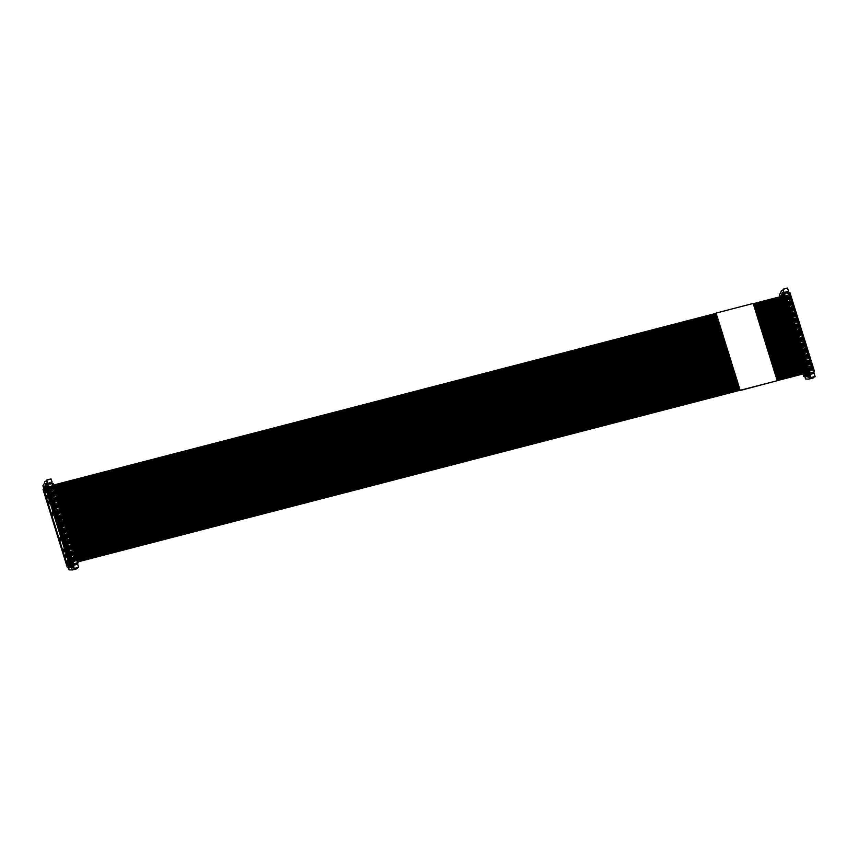 <?xml version="1.0" encoding="UTF-8"?>
<svg xmlns="http://www.w3.org/2000/svg" width="858" height="858" viewBox="0 0 858 858"><rect width="100%" height="100%" fill="white"/><g stroke="black" fill="none" stroke-linecap="round" stroke-linejoin="round"><path stroke-width="1.29" d="M814.145 372.061L813.427 372.833M781.499 296.943L781.209 295.474L785.006 294.122L783.944 294.176L808.483 373.38L809.319 373.166L808.418 374.538M789.188 292.664L784.748 293.286L785.006 294.122M814.178 372.05L813.523 372.629M807.324 374.56L805.919 374.785L808.483 373.38M807.657 374.646L807.11 374.785M813.899 371.975L814.457 371.825L813.963 372.2M809.834 374.453L814.135 373.348L815.1 376.447L810.799 377.563L809.834 374.453L808.955 376.748L808.097 374.088L807.475 374.571L808.279 377.263L806.638 376.415L808.182 376.094M807.367 374.227L807.743 373.08L783.472 295.173L782.882 295.613L782.668 294.916M783.536 295.474L782.882 295.613M783.408 294.777L783.397 293.543L784.233 293.608A1.598 0.547 75.5 0 0 784.298 293.608A1.598 0.547 75.5 0 0 784.373 293.575L784.748 293.286M783.397 293.543L787.687 292.428L787.665 292.996L787.708 292.428L783.408 293.533M789.918 292.632L814.457 371.825M805.63 373.874L805.919 374.785M803.839 374.774L803.635 373.788L804.032 374.528L805.394 373.52M780.437 296.096L780.405 296.675M780.244 296.149L782.775 294.541A12.795 4.354 75.5 0 0 782.228 292.814L781.488 294.809A1.598 0.547 75.5 0 1 781.327 295.141M783.032 294.348A12.795 4.354 75.5 0 1 782.496 292.599L783.654 292.696A1.598 0.547 75.5 0 0 783.837 292.739L788.137 291.623M780.061 296.761L779.354 294.895L780.565 292.932A4.805 1.63 75.5 0 0 780.748 292.503L781.188 291.066A1.598 0.547 75.5 0 1 781.316 290.841L781.96 290.347A1.598 0.547 75.5 0 1 782.024 290.315A1.598 0.547 75.5 0 1 782.249 290.379L783.172 291.012L783.322 289.318L783.912 292.707A1.598 0.547 75.5 0 1 783.837 292.739M783.322 289.318L787.472 288.031L788.577 291.302L783.912 292.707M786.797 291.484L787.333 293.232M809.641 374.603L808.729 374.839L809.684 373.359L814.499 371.557M813.974 372.243L809.308 373.638M813.084 373.616L813.609 372.522M784.598 294.219L809.684 373.359M809.426 372.522L809.319 373.166M810.37 378.024L809.609 378.217L809.845 376.737L810.413 378.142L815.1 376.447M812.955 378.003A1.598 0.547 -104.5 0 0 813.03 378.003A1.598 0.547 -104.5 0 0 813.105 377.97L813.738 377.477A1.598 0.547 -104.5 0 0 813.877 377.241M807.968 375.407L805.212 376.447L805.051 377.563L805.544 378.989L808.601 379.107M813.105 377.97L808.804 379.075L809.609 378.217M810.413 378.142L810.799 377.563M806.638 376.415L805.555 377.241L805.265 376.501L806.627 376.147M813.384 369.97L812.665 370.163L812.183 368.618L812.912 368.425L813.384 369.97M808.697 370.559L809.416 370.366L809.898 371.911L809.169 372.104L808.697 370.559M812.794 368.05L812.065 368.232L811.582 366.688L812.312 366.505L812.794 368.05M808.097 368.629L808.826 368.447L809.298 369.991L808.579 370.173L808.097 368.629M812.194 366.119L811.464 366.312L810.982 364.768L811.711 364.575L812.194 366.119M807.496 366.709L808.225 366.516L808.708 368.061L807.979 368.254L807.496 366.709M811.593 364.2L810.864 364.393L810.381 362.848L811.11 362.655L811.593 364.2M806.895 364.789L807.625 364.596L808.107 366.141L807.378 366.334L806.895 364.789M810.992 362.28L810.263 362.462L809.78 360.918L810.51 360.735L810.992 362.28M806.295 362.859L807.024 362.677L807.507 364.221L806.777 364.403L806.295 362.859M810.392 360.349L809.662 360.542L809.18 358.998L809.909 358.805L810.392 360.349M805.694 360.939L806.423 360.757L806.906 362.301L806.177 362.484L805.694 360.939M809.791 358.43L809.062 358.623L808.59 357.078L809.319 356.885L809.791 358.43M805.094 359.019L805.823 358.826L806.305 360.371L805.576 360.564L805.094 359.019M809.201 356.51L808.472 356.692L807.989 355.148L808.719 354.965L809.201 356.51M804.504 357.1L805.233 356.907L805.705 358.451L804.976 358.644L804.504 357.1M808.601 354.59L807.871 354.772L807.389 353.228L808.118 353.046L808.601 354.59M803.903 355.169L804.632 354.987L805.115 356.531L804.386 356.714L803.903 355.169M808 352.659L807.271 352.853L806.788 351.308L807.517 351.115L808 352.659M803.303 353.249L804.032 353.056L804.514 354.601L803.785 354.794L803.303 353.249M807.399 350.74L806.67 350.933L806.188 349.388L806.917 349.195L807.399 350.74M802.702 351.33L803.431 351.136L803.914 352.681L803.185 352.874L802.702 351.33M806.799 348.82L806.07 349.002L805.587 347.458L806.316 347.276L806.799 348.82M802.101 349.399L802.831 349.217L803.313 350.761L802.584 350.943L802.101 349.399M806.198 346.889L805.469 347.082L804.997 345.538L805.716 345.345L806.198 346.889M801.501 347.479L802.23 347.297L802.713 348.841L801.983 349.024L801.501 347.479M805.598 344.97L804.879 345.163L804.396 343.618L805.126 343.425L805.598 344.97M800.911 345.56L801.629 345.366L802.112 346.911L801.383 347.104L800.911 345.56M805.008 343.05L804.278 343.232L803.796 341.688L804.525 341.505L805.008 343.05M800.31 343.64L801.04 343.447L801.511 344.991L800.793 345.184L800.31 343.64M804.407 341.119L803.678 341.312L803.195 339.768L803.925 339.575L804.407 341.119M799.71 341.709L800.439 341.527L800.922 343.071L800.192 343.254L799.71 341.709M803.807 339.2L803.077 339.393L802.595 337.848L803.324 337.655L803.807 339.2M799.109 339.789L799.838 339.596L800.321 341.141L799.592 341.334L799.109 339.789M803.206 337.28L802.477 337.462L801.994 335.918L802.723 335.735L803.206 337.28M798.508 337.87L799.238 337.677L799.72 339.221L798.991 339.414L798.508 337.87M802.605 335.36L801.876 335.542L801.404 333.998L802.123 333.816L802.605 335.36M797.908 335.939L798.637 335.757L799.12 337.301L798.39 337.484L797.908 335.939M802.005 333.43L801.286 333.623L800.804 332.078L801.533 331.885L802.005 333.43M797.307 334.019L798.037 333.826L798.519 335.371L797.79 335.564L797.307 334.019M801.415 331.51L800.686 331.703L800.203 330.158L800.932 329.965L801.415 331.51M796.717 332.1L797.447 331.907L797.919 333.451L797.189 333.644L796.717 332.1M800.814 329.59L800.085 329.772L799.602 328.228L800.332 328.046L800.814 329.59M796.117 330.169L796.846 329.987L797.329 331.531L796.599 331.714L796.117 330.169M800.214 327.659L799.484 327.853L799.002 326.308L799.731 326.115L800.214 327.659M795.516 328.249L796.245 328.067L796.728 329.611L795.999 329.794L795.516 328.249M799.613 325.74L798.884 325.933L798.401 324.388L799.13 324.195L799.613 325.74M794.916 326.33L795.645 326.137L796.127 327.681L795.398 327.874L794.916 326.33M799.013 323.82L798.283 324.002L797.801 322.458L798.53 322.276L799.013 323.82M794.315 324.41L795.044 324.217L795.527 325.761L794.798 325.954L794.315 324.41M798.412 321.889L797.683 322.082L797.211 320.538L797.929 320.345L798.412 321.889M793.714 322.479L794.444 322.297L794.926 323.841L794.197 324.024L793.714 322.479M797.822 319.97L797.093 320.163L796.61 318.618L797.339 318.425L797.822 319.97M793.124 320.56L793.843 320.366L794.326 321.911L793.596 322.104L793.124 320.56M797.221 318.05L796.492 318.232L796.01 316.688L796.739 316.505L797.221 318.05M792.524 318.64L793.253 318.447L793.725 319.991L793.006 320.184L792.524 318.64M796.621 316.13L795.892 316.312L795.409 314.768L796.138 314.586L796.621 316.13M791.923 316.709L792.653 316.527L793.135 318.071L792.406 318.254L791.923 316.709M796.02 314.2L795.291 314.393L794.808 312.848L795.538 312.655L796.02 314.2M791.323 314.789L792.052 314.596L792.535 316.141L791.805 316.334L791.323 314.789M795.42 312.28L794.69 312.473L794.208 310.928L794.937 310.735L795.42 312.28M790.722 312.87L791.451 312.677L791.934 314.221L791.205 314.414L790.722 312.87M794.819 310.36L794.09 310.542L793.618 308.998L794.336 308.816L794.819 310.36M790.121 310.939L790.851 310.757L791.333 312.301L790.604 312.484L790.121 310.939M794.218 308.43L793.5 308.623L793.017 307.078L793.747 306.885L794.218 308.43M789.521 309.019L790.25 308.837L790.733 310.381L790.004 310.564L789.521 309.019M793.629 306.51L792.899 306.703L792.417 305.158L793.146 304.965L793.629 306.51M788.931 307.1L789.66 306.907L790.132 308.451L789.403 308.644L788.931 307.1M793.028 304.59L792.299 304.772L791.816 303.228L792.545 303.046L793.028 304.59M788.33 305.18L789.06 304.987L789.542 306.531L788.813 306.724L788.33 305.18M792.427 302.67L791.698 302.853L791.215 301.308L791.945 301.126L792.427 302.67M787.73 303.249L788.459 303.067L788.942 304.611L788.212 304.794L787.73 303.249M791.827 300.74L791.097 300.933L790.615 299.388L791.344 299.195L791.827 300.74M787.129 301.33L787.859 301.137L788.341 302.681L787.612 302.874L787.129 301.33M791.226 298.82L790.497 299.013L790.014 297.469L790.744 297.276L791.226 298.82M786.529 299.41L787.258 299.217L787.741 300.761L787.011 300.954L786.529 299.41M790.626 296.9L789.896 297.082L789.424 295.538L790.154 295.356L790.626 296.9M785.928 297.479L786.657 297.297L787.14 298.841L786.411 299.024L785.928 297.479M789.296 299.431L788.373 299.388L787.194 295.602L787.944 295.109L789.467 299.099L788.792 299.56M791.087 305.201L790.164 305.148L789.167 301.029L790.089 301.083L791.269 304.869L790.593 305.33M792.889 310.971L791.966 310.918L790.786 307.132L791.537 306.649L793.06 310.639L792.384 311.1M794.69 316.741L793.757 316.688L792.577 312.902L793.339 312.419L794.862 316.409L794.186 316.87M796.481 322.511L795.559 322.458L794.551 318.339L795.473 318.393L796.653 322.179L795.977 322.64M798.283 328.282L797.35 328.228L796.17 324.442L796.932 323.959L798.455 327.938L797.779 328.41M800.578 335.65L799.656 335.607L798.144 329.88L799.077 329.922L800.75 335.317L800.074 335.778M802.369 341.42L801.447 341.366L800.439 337.248L801.372 337.301L802.552 341.087L801.876 341.548M804.171 347.19L803.249 347.136L802.069 343.35L802.82 342.868L804.343 346.857L803.667 347.318M805.962 352.96L805.04 352.906L804.032 348.788L804.965 348.841L806.145 352.627L805.469 353.088M807.764 358.73L806.842 358.676L805.662 354.89L806.413 354.408L807.936 358.397L807.26 358.859M809.555 364.5L808.633 364.446L807.635 360.328L808.558 360.381L809.737 364.157L809.062 364.629M811.357 370.27L810.435 370.216L809.255 366.43L810.006 365.948L811.529 369.927L810.853 370.399M785.338 295.56L786.057 295.366L786.539 296.911L785.81 297.104L785.338 295.56M790.036 294.97L789.306 295.163L788.824 293.618L789.553 293.425L790.036 294.97M804.793 374.453L805.555 373.691M784.287 292.417L788.577 291.302M806.584 376.083L805.222 376.437M812.269 368.908L812.912 368.425M808.783 370.849L809.416 370.366M811.668 366.988L812.312 366.505M808.182 368.929L808.826 368.447M811.078 365.058L811.711 364.575M807.582 367.01L808.225 366.516M810.478 363.138L811.11 362.655M806.992 365.079L807.625 364.596M809.877 361.218L810.51 360.735M806.391 363.159L807.024 362.677M809.276 359.298L809.909 358.805M805.791 361.239L806.423 360.757M808.676 357.368L809.319 356.885M805.19 359.309L805.823 358.826M808.075 355.448L808.719 354.965M804.59 357.389L805.233 356.907M807.485 353.528L808.118 353.046M803.989 355.469L804.632 354.987M806.885 351.598L807.517 351.115M803.388 353.55L804.032 353.056M806.284 349.678L806.917 349.195M802.798 351.619L803.431 351.136M805.683 347.758L806.316 347.276M802.198 349.699L802.831 349.217M805.083 345.828L805.716 345.345M801.597 347.78L802.23 347.297M804.482 343.908L805.126 343.425M800.997 345.849L801.629 345.366M803.882 341.988L804.525 341.505M800.396 343.929L801.04 343.447M803.292 340.068L803.925 339.575M799.795 342.01L800.439 341.527M802.691 338.138L803.324 337.655M799.206 340.079L799.838 339.596M802.091 336.218L802.723 335.735M798.605 338.159L799.238 337.677M801.49 334.298L802.123 333.816M798.004 336.239L798.637 335.757M800.889 332.368L801.533 331.885M797.404 334.32L798.037 333.826M800.289 330.448L800.932 329.965M796.803 332.389L797.447 331.907M799.699 328.528L800.332 328.046M796.203 330.469L796.846 329.987M799.098 326.598L799.731 326.115M795.613 328.55L796.245 328.067M798.498 324.678L799.13 324.195M795.012 326.619L795.645 326.137M797.897 322.758L798.53 322.276M794.411 324.699L795.044 324.217M797.297 320.838L797.929 320.345M793.811 322.78L794.444 322.297M796.696 318.908L797.339 318.425M793.21 320.849L793.843 320.366M796.095 316.988L796.739 316.505M792.61 318.929L793.253 318.447M795.505 315.068L796.138 314.586M792.009 317.01L792.653 316.527M794.905 313.138L795.538 312.655M791.419 315.09L792.052 314.596M794.304 311.218L794.937 310.735M790.819 313.159L791.451 312.677M793.704 309.298L794.336 308.816M790.218 311.239L790.851 310.757M793.103 307.379L793.747 306.885M789.617 309.32L790.25 308.837M792.502 305.448L793.146 304.965M789.017 307.389L789.66 306.907M791.913 303.528L792.545 303.046M788.416 305.469L789.06 304.987M791.312 301.608L791.945 301.126M787.826 303.55L788.459 303.067M790.711 299.678L791.344 299.195M787.226 301.619L787.859 301.137M790.111 297.758L790.744 297.276M786.625 299.699L787.258 299.217M789.51 295.838L790.154 295.356M786.025 297.78L786.657 297.297M788.652 299.592L787.247 295.763M789.038 301.533L790.443 305.362M792.245 311.132L790.84 307.303M794.047 316.902L792.631 313.073M795.838 322.672L794.433 318.844M797.64 328.442L796.224 324.614M798.026 330.384L799.935 335.81M801.726 341.581L800.321 337.752M803.528 347.351L802.123 343.522M805.319 353.121L803.914 349.292M807.121 358.891L805.716 355.062M807.507 360.832L808.215 360.178M808.912 364.661L807.56 360.81M809.308 366.602L810.006 365.948M810.713 370.431L809.362 366.581M785.424 295.86L786.057 295.366M788.91 293.908L789.553 293.425M781.316 295.399L780.63 296.611M807.314 374.42L806.831 375L807.732 374.764M805.169 375.504L803.785 376.523M804.064 375.182L803.849 374.367M804.783 374.324L804.053 374.517L804.911 374.474M806.091 374.742L805.201 375.622L804.858 374.227M805.201 375.622L807.818 374.935M813.674 372.436L813.191 373.369M807.121 375.118L803.785 376.555L802.97 373.959L803.774 376.555L805.962 375.997M803.678 375.472L803.131 373.916M803.324 373.863L803.367 374.474M77.821 563.331L76.973 563.695M70.871 565.422L69.466 565.647L68.897 564.392L67.31 565.036L43.747 489.35L45.045 487.805L44.755 486.336L48.552 484.984L47.49 485.049L72.029 564.242L72.866 564.028L71.021 565.433L71.825 568.125L70.184 567.277L71.729 566.956M52.735 483.526L48.295 484.148L48.552 484.984M77.853 563.341L77.07 563.491M69.466 565.647L72.029 564.242M71.203 565.508L70.656 565.647M77.445 562.837L78.003 562.698L77.51 563.062M70.914 565.09L71.278 563.942L47.018 486.036L46.429 486.475L46.214 485.778M47.083 486.336L46.429 486.475M46.954 485.639L46.933 484.405L47.78 484.47A1.598 0.547 75.5 0 0 47.844 484.47A1.598 0.547 75.5 0 0 47.919 484.438L48.295 484.148M51.523 483.311L46.954 484.405M53.464 483.494L78.003 562.698M59.416 538.105L60.221 540.679L61.24 539.896L60.435 537.322L59.416 538.105L60.532 537.623M63.009 549.646L63.814 552.22L64.833 551.437L64.028 548.863L63.009 549.646L64.125 549.163M64.811 555.416L65.605 557.99L66.634 557.207L65.83 554.633L64.811 555.416L65.916 554.933M66.602 561.186L67.407 563.76L68.425 562.977L67.621 560.403L66.602 561.186L67.718 560.703M53.453 514.907L52.649 512.333L51.63 513.105L52.435 515.679L53.453 514.907M49.861 503.367L49.056 500.793L48.037 501.565L48.842 504.139L49.861 503.367M48.059 497.597L47.265 495.023L46.235 495.795L47.04 498.369L48.059 497.597M46.268 491.827L45.463 489.253L44.444 490.036L45.249 492.61L46.268 491.827M43.983 486.958L43.544 487.601L42.9 485.757L44.112 483.794A4.805 1.63 75.5 0 0 44.294 483.365L44.734 481.928A1.598 0.547 75.5 0 1 44.863 481.703L45.506 481.209A1.598 0.547 75.5 0 1 45.571 481.177A1.598 0.547 75.5 0 1 45.796 481.241L46.686 481.864L46.729 479.997L47.458 483.569A1.598 0.547 75.5 0 1 47.383 483.601A1.598 0.547 75.5 0 1 47.201 483.558L46.042 483.462A12.795 4.354 75.5 0 0 46.579 485.21M43.79 487.012L46.321 485.403A12.795 4.354 75.5 0 0 45.764 483.676L45.034 485.671A1.598 0.547 75.5 0 1 44.873 486.003M46.858 480.18L51.019 478.893L52.123 482.164L47.458 483.569M50.343 482.346L50.869 484.094M73.187 565.465L72.276 565.701L73.23 564.221L78.046 562.419M77.52 563.105L72.855 564.5M76.63 564.478L77.156 563.384M73.38 565.315L77.681 564.21L78.646 567.31L74.346 568.425L73.38 565.315L72.501 567.61L71.965 565.401M48.145 485.092L73.23 564.221M72.973 563.384L72.866 564.028M73.917 568.886L73.155 569.079L73.391 567.599L73.949 569.004L78.646 567.31M76.501 568.865A1.598 0.547 -104.5 0 0 76.577 568.865A1.598 0.547 -104.5 0 0 76.652 568.833L77.284 568.35A1.598 0.547 -104.5 0 0 77.424 568.103M71.514 566.269L68.769 567.299L68.597 568.425L69.09 569.851L72.147 569.969M76.652 568.833L72.351 569.937L73.155 569.079M73.949 569.004L74.346 568.425M70.184 567.277L69.101 568.103L68.812 567.363L70.174 567.009M76.93 560.832L76.212 561.025L75.729 559.48L76.459 559.287L76.93 560.832M72.233 561.422L72.962 561.229L73.445 562.773L72.715 562.966L72.233 561.422M76.341 558.912L75.611 559.094L75.129 557.55L75.858 557.368L76.341 558.912M71.643 559.491L72.372 559.309L72.844 560.853L72.115 561.035L71.643 559.491M75.74 556.981L75.011 557.174L74.528 555.63L75.257 555.437L75.74 556.981M71.042 557.571L71.772 557.389L72.254 558.933L71.525 559.116L71.042 557.571M75.139 555.062L74.41 555.255L73.927 553.71L74.657 553.517L75.139 555.062M70.442 555.652L71.171 555.458L71.654 557.003L70.924 557.196L70.442 555.652M74.539 553.142L73.809 553.324L73.327 551.78L74.056 551.597L74.539 553.142M69.841 553.732L70.57 553.539L71.053 555.083L70.324 555.276L69.841 553.732M73.938 551.211L73.209 551.404L72.726 549.86L73.456 549.667L73.938 551.211M69.241 551.801L69.97 551.619L70.453 553.163L69.723 553.346L69.241 551.801M73.338 549.292L72.608 549.485L72.136 547.94L72.855 547.747L73.338 549.292M68.64 549.881L69.369 549.688L69.852 551.233L69.123 551.426L68.64 549.881M72.748 547.372L72.018 547.554L71.536 546.01L72.265 545.827L72.748 547.372M68.05 547.962L68.769 547.769L69.251 549.313L68.522 549.506L68.05 547.962M72.147 545.452L71.418 545.634L70.935 544.09L71.664 543.908L72.147 545.452M67.45 546.031L68.179 545.849L68.651 547.393L67.932 547.576L67.45 546.031M71.546 543.522L70.817 543.715L70.335 542.17L71.064 541.977L71.546 543.522M66.849 544.111L67.578 543.918L68.061 545.463L67.332 545.656L66.849 544.111M70.946 541.602L70.217 541.795L69.734 540.25L70.463 540.057L70.946 541.602M66.248 542.192L66.978 541.999L67.46 543.543L66.731 543.736L66.248 542.192M70.345 539.682L69.616 539.864L69.133 538.32L69.863 538.138L70.345 539.682M65.648 540.261L66.377 540.079L66.86 541.623L66.13 541.806L65.648 540.261M69.745 537.751L69.015 537.945L68.543 536.4L69.262 536.207L69.745 537.751M65.047 538.341L65.776 538.159L66.259 539.703L65.53 539.886L65.047 538.341M69.144 535.832L68.425 536.025L67.943 534.48L68.672 534.287L69.144 535.832M64.447 536.422L65.176 536.229L65.658 537.773L64.929 537.966L64.447 536.422M68.554 533.912L67.825 534.094L67.342 532.55L68.072 532.368L68.554 533.912M63.857 534.502L64.586 534.309L65.058 535.853L64.329 536.046L63.857 534.502M67.954 531.992L67.224 532.174L66.742 530.63L67.471 530.448L67.954 531.992M63.256 532.571L63.985 532.389L64.468 533.933L63.739 534.116L63.256 532.571M67.353 530.062L66.624 530.255L66.141 528.71L66.87 528.517L67.353 530.062M62.655 530.652L63.385 530.459L63.867 532.003L63.138 532.196L62.655 530.652M66.752 528.142L66.023 528.335L65.54 526.791L66.27 526.597L66.752 528.142M62.055 528.732L62.784 528.539L63.267 530.083L62.537 530.276L62.055 528.732M66.152 526.222L65.422 526.404L64.94 524.86L65.669 524.678L66.152 526.222M61.454 526.801L62.184 526.619L62.666 528.163L61.937 528.346L61.454 526.801M65.551 524.292L64.822 524.485L64.35 522.94L65.079 522.747L65.551 524.292M60.854 524.881L61.583 524.688L62.066 526.233L61.336 526.426L60.854 524.881M64.961 522.372L64.232 522.565L63.749 521.02L64.479 520.827L64.961 522.372M60.264 522.962L60.982 522.769L61.465 524.313L60.736 524.506L60.264 522.962M64.361 520.452L63.631 520.634L63.149 519.09L63.878 518.908L64.361 520.452M59.663 521.031L60.392 520.849L60.864 522.393L60.146 522.576L59.663 521.031M63.76 518.522L63.031 518.715L62.548 517.17L63.278 516.977L63.76 518.522M59.063 519.111L59.792 518.929L60.275 520.474L59.545 520.656L59.063 519.111M63.16 516.602L62.43 516.795L61.948 515.25L62.677 515.057L63.16 516.602M58.462 517.192L59.191 516.999L59.674 518.543L58.945 518.736L58.462 517.192M62.559 514.682L61.83 514.864L61.347 513.32L62.076 513.138L62.559 514.682M57.861 515.272L58.591 515.079L59.073 516.623L58.344 516.816L57.861 515.272M61.958 512.762L61.229 512.945L60.757 511.4L61.476 511.218L61.958 512.762M57.261 513.341L57.99 513.159L58.473 514.703L57.743 514.886L57.261 513.341M61.358 510.832L60.639 511.025L60.157 509.48L60.886 509.287L61.358 510.832M56.66 511.422L57.389 511.229L57.872 512.773L57.143 512.966L56.66 511.422M60.768 508.912L60.039 509.105L59.556 507.561L60.285 507.368L60.768 508.912M56.07 509.502L56.8 509.309L57.271 510.853L56.553 511.046L56.07 509.502M60.167 506.992L59.438 507.175L58.955 505.63L59.685 505.448L60.167 506.992M55.47 507.571L56.199 507.389L56.682 508.933L55.952 509.116L55.47 507.571M59.567 505.062L58.837 505.255L58.355 503.71L59.084 503.517L59.567 505.062M54.869 505.652L55.598 505.469L56.081 507.014L55.352 507.196L54.869 505.652M58.966 503.142L58.237 503.335L57.754 501.791L58.483 501.598L58.966 503.142M54.269 503.732L54.998 503.539L55.48 505.083L54.751 505.276L54.269 503.732M58.365 501.222L57.636 501.404L57.154 499.86L57.883 499.678L58.365 501.222M53.668 501.812L54.397 501.619L54.88 503.163L54.151 503.356L53.668 501.812M57.765 499.292L57.036 499.485L56.564 497.94L57.293 497.747L57.765 499.292M53.067 499.882L53.797 499.699L54.279 501.244L53.55 501.426L53.067 499.882M57.175 497.372L56.446 497.565L55.963 496.021L56.692 495.827L57.175 497.372M52.477 497.962L53.196 497.769L53.679 499.313L52.949 499.506L52.477 497.962M56.574 495.452L55.845 495.634L55.362 494.09L56.092 493.908L56.574 495.452M51.877 496.042L52.606 495.849L53.078 497.393L52.359 497.586L51.877 496.042M55.974 493.532L55.244 493.715L54.762 492.17L55.491 491.988L55.974 493.532M51.276 494.111L52.006 493.929L52.488 495.474L51.759 495.656L51.276 494.111M55.373 491.602L54.644 491.795L54.161 490.25L54.891 490.057L55.373 491.602M50.676 492.192L51.405 491.999L51.888 493.543L51.158 493.736L50.676 492.192M54.773 489.682L54.043 489.875L53.561 488.331L54.29 488.138L54.773 489.682M50.075 490.272L50.804 490.079L51.287 491.623L50.558 491.816L50.075 490.272M54.172 487.762L53.443 487.945L52.971 486.4L53.689 486.218L54.172 487.762M49.474 488.341L50.204 488.159L50.686 489.704L49.957 489.886L49.474 488.341M52.842 490.293L51.92 490.25L50.74 486.465L51.491 485.971L53.014 489.961L52.338 490.422M54.633 496.063L53.711 496.021L52.713 491.891L53.636 491.945L54.815 495.731L54.14 496.192M56.435 501.833L55.513 501.78L54.333 497.994L55.084 497.511L56.607 501.501L55.931 501.962M58.226 507.604L57.304 507.55L56.306 503.431L57.229 503.485L58.408 507.271L57.733 507.732M60.028 513.374L59.105 513.32L57.926 509.534L58.676 509.051L60.199 513.041L59.524 513.502M61.83 519.144L60.897 519.09L59.717 515.304L60.478 514.821L62.001 518.811L61.326 519.272M64.125 526.512L63.192 526.469L61.69 520.742L62.613 520.785L64.296 526.179L63.621 526.64M65.916 532.282L64.993 532.239L63.985 528.11L64.918 528.163L66.098 531.949L65.422 532.41M67.718 538.052L66.795 537.998L65.616 534.212L66.366 533.73L67.889 537.719L67.214 538.181M69.509 543.822L68.586 543.768L67.578 539.65L68.511 539.703L69.691 543.489L69.015 543.951M71.311 549.592L70.388 549.538L69.208 545.752L69.959 545.27L71.482 549.259L70.806 549.721M73.102 555.362L72.179 555.308L71.182 551.19L72.104 551.244L73.284 555.029L72.608 555.491M74.903 561.132L73.981 561.078L72.801 557.292L73.552 556.81L75.075 560.789L74.399 561.261M48.885 486.422L49.603 486.239L50.086 487.784L49.356 487.966L48.885 486.422M53.571 485.832L52.853 486.025L52.37 484.48L53.099 484.287L53.571 485.832M51.63 513.105L52.359 512.923M48.037 501.565L48.767 501.383M46.235 495.795L46.965 495.613M45.238 490.057L44.444 490.036M47.834 483.279L52.123 482.164M70.131 566.945L68.79 567.31M75.815 559.77L76.459 559.287M72.329 561.711L72.962 561.229M75.214 557.85L75.858 557.368M71.729 559.791L72.372 559.309M74.625 555.93L75.257 555.437M71.128 557.872L71.772 557.389M74.024 554L74.657 553.517M70.538 555.941L71.171 555.458M73.423 552.08L74.056 551.597M69.938 554.021L70.57 553.539M72.823 550.16L73.456 549.667M69.337 552.102L69.97 551.619M72.222 548.23L72.855 547.747M68.737 550.171L69.369 549.688M71.622 546.31L72.265 545.827M68.136 548.251L68.769 547.769M71.021 544.39L71.664 543.908M67.535 546.332L68.179 545.849M70.431 542.46L71.064 541.977M66.935 544.412L67.578 543.918M69.83 540.54L70.463 540.057M66.345 542.481L66.978 541.999M69.23 538.62L69.863 538.138M65.744 540.561L66.377 540.079M68.629 536.7L69.262 536.207M65.144 538.642L65.776 538.159M68.029 534.77L68.672 534.287M64.543 536.711L65.176 536.229M67.428 532.85L68.072 532.368M63.942 534.791L64.586 534.309M66.838 530.93L67.471 530.448M63.342 532.872L63.985 532.389M66.238 529L66.87 528.517M62.752 530.941L63.385 530.459M65.637 527.08L66.27 526.597M62.151 529.021L62.784 528.539M65.036 525.16L65.669 524.678M61.551 527.102L62.184 526.619M64.436 523.23L65.079 522.747M60.95 525.182L61.583 524.688M63.835 521.31L64.479 520.827M60.35 523.251L60.982 522.769M63.235 519.39L63.878 518.908M59.749 521.332L60.392 520.849M62.645 517.471L63.278 516.977M59.148 519.412L59.792 518.929M62.044 515.54L62.677 515.057M58.559 517.481L59.191 516.999M61.444 513.62L62.076 513.138M57.958 515.561L58.591 515.079M60.843 511.7L61.476 511.218M57.357 513.642L57.99 513.159M60.242 509.77L60.886 509.287M56.757 511.722L57.389 511.229M59.642 507.85L60.285 507.368M56.156 509.791L56.8 509.309M59.052 505.93L59.685 505.448M55.555 507.872L56.199 507.389M58.451 504L59.084 503.517M54.966 505.952L55.598 505.469M57.851 502.08L58.483 501.598M54.365 504.021L54.998 503.539M57.25 500.16L57.883 499.678M53.764 502.102L54.397 501.619M56.649 498.241L57.293 497.747M53.164 500.182L53.797 499.699M56.049 496.31L56.692 495.827M52.563 498.251L53.196 497.769M55.448 494.39L56.092 493.908M51.963 496.332L52.606 495.849M54.858 492.471L55.491 491.988M51.362 494.412L52.006 493.929M54.258 490.54L54.891 490.057M50.772 492.492L51.405 491.999M53.657 488.62L54.29 488.138M50.172 490.561L50.804 490.079M53.057 486.701L53.689 486.218M49.571 488.642L50.204 488.159M52.199 490.454L50.794 486.625M52.585 492.395L53.99 496.224M55.791 501.994L54.386 498.166M57.583 507.764L56.178 503.936M59.384 513.534L57.979 509.706M61.186 519.304L59.77 515.476M61.572 521.246L63.481 526.673M65.272 532.443L63.867 528.614M67.074 538.213L65.658 534.384M68.865 543.983L67.46 540.154M70.667 549.753L69.262 545.924M71.053 551.694L71.761 551.04M72.458 555.523L71.107 551.673M72.855 557.464L73.552 556.81M74.26 561.293L72.909 557.443M48.97 486.722L49.603 486.239M52.456 484.77L53.099 484.287M44.82 486.261L43.962 486.915L44.444 488.191L45.088 487.698M70.86 565.283L70.377 565.862L71.278 565.626M68.715 566.366L67.332 567.417L43.018 489.371L43.704 488.846M64.5 557.668L64.693 556.788L64.876 557.389M64.64 557.453L64.725 556.896M65.53 559.759L65.347 559.234L65.412 559.802M65.916 561.797L65.948 560.853L66.238 561.593M67.385 565.636L66.774 564.746M67.61 566.044L67.396 565.229M66.581 564.339L66.27 563.363L66.581 564.339L66.892 563.856M65.616 560.821L65.766 560.263L65.53 560.778M65.637 560.918L65.798 560.349M69.637 565.604L68.747 566.484L68.404 565.09L69.101 564.553M68.747 566.484L71.353 565.797M77.22 563.298L76.737 564.242M70.667 565.98L67.332 567.395M67.224 566.334L66.699 564.768M52.949 515.079L52.349 513.159L53.432 514.918M49.356 503.549L48.756 501.619L49.839 503.389M47.565 497.779L46.965 495.849L47.415 497.887M46.246 491.849L45.163 490.079L45.764 492.009M60.736 540.079L60.135 538.159L61.218 539.918M64.329 551.619L63.739 549.699L64.811 551.458M65.53 555.469L65.98 557.507L65.38 555.576L66.034 555.298M67.921 563.159L67.332 561.239L68.404 562.998M69.509 566.859L67.321 567.428L43.018 489.382M739.768 390.336L715.808 313.417M739.853 390.604L777.251 380.705L753.195 303.453L716.194 313.041M739.821 390.326L716.022 313.352M740.261 390.293L777.251 380.705M813.459 368.136L814.285 371.021M69.38 563.631L69.401 563.03L69.38 563.631M67.578 557.861L67.6 557.26L67.578 557.861M812.537 365.165L811.668 362.366M67.289 556.896L67.299 556.295L67.289 556.896M67.278 555.716L67.256 556.316L67.278 555.716M66.688 554.976L66.677 554.386L66.688 554.976M811.636 362.28L810.992 360.446M66.978 554.751L66.677 553.796M65.165 544.38L63.706 544.755L63.406 543.8L63.395 544.401L66.656 554.397M67.879 558.826L67.9 558.215L67.879 558.826M812.837 366.13L812.494 365.251M68.179 559.781L68.2 559.18L68.179 559.781M813.137 367.085L812.794 366.216M69.948 559.77L68.779 560.521M813.438 368.05L813.094 367.181M807.775 349.86L808.644 352.67M63.406 543.8L63.106 542.835L63.363 543.822L64.865 543.425M63.084 542.256L63.063 542.857L63.084 542.256M807.7 349.871L807.475 348.906M62.784 541.291L62.763 541.891L62.784 541.291M807.399 348.906L807.174 347.94M62.484 540.326L59.792 531.681M807.099 347.951L806.874 346.986M65.755 546.31L64.307 546.685L63.985 545.141M808.944 353.625L808.601 352.756M67.256 551.115L65.809 551.49L64.586 547.061M809.244 354.59L808.901 353.711M803.581 336.4L804.45 339.21M59.202 530.941L60.092 532.636M59.492 530.716L59.191 529.751M59.17 530.362L58.891 528.796M803.506 336.411L803.281 335.446M58.891 529.397L58.569 528.431M803.206 335.446L802.981 334.481M58.29 526.866L56.199 520.141M802.906 334.481L802.68 333.515M61.272 531.885L59.77 532.282L60.693 534.566M804.75 340.165L804.407 339.296M805.051 341.13L804.707 340.251M799.388 322.94L800.257 325.75M54.697 515.336L54.397 514.371M799.313 322.951L799.088 321.986M799.013 321.986L798.787 321.021M55.877 514.575L54.386 514.972L53.807 513.631L55.577 513.61M54.108 513.406L51.705 505.716M798.712 321.021L798.487 320.055M800.557 326.705L800.214 325.836M55.888 519.776L56.499 521.096M800.857 327.67L800.514 326.791M794.894 308.526L795.763 311.325M50.214 500.911L49.914 499.946M794.819 308.526L794.594 307.561M794.519 307.561L794.293 306.596M49.893 500.546L49.614 498.991M794.218 306.606L793.993 305.641M49.603 499.581L46.321 488.406M50.815 504.021L51.405 504.751M51.105 503.796L52.284 503.035M796.063 312.28L795.72 311.411M52.885 504.965L51.416 505.941L52.906 509.566M796.363 313.245L796.02 312.376M809.544 355.555L809.201 354.676M809.845 356.51L809.502 355.641M810.145 357.475L809.791 356.596M60.382 534.202L61.293 536.486M805.351 342.095L805.008 341.216M805.651 343.05L805.308 342.181M60.993 536.111L61.883 538.406M805.952 344.015L805.608 343.136M56.188 520.742L56.8 522.061M801.158 328.625L800.814 327.756M56.499 521.696L57.1 523.026M801.458 329.59L801.115 328.721M56.8 522.651L57.4 523.981M801.758 330.555L801.415 329.676M790.4 294.101L791.28 296.9M46.01 488.052L46.911 490.336M46.321 489.596L48.112 494.176M791.58 297.865L791.226 296.986M791.87 298.82L791.526 297.951M796.664 314.21L796.321 313.331M796.964 315.165L796.621 314.296M52.306 508.826L53.807 512.451M797.264 316.13L796.921 315.251M792.17 299.785L791.827 298.906M792.47 300.75L792.127 299.871M47.812 493.811L49.314 498.026M792.771 301.705L792.427 300.836M793.071 302.67L792.728 301.791M810.445 358.44L810.091 357.561M810.746 359.395L810.392 358.526M67.857 553.035L66.409 553.41L66.077 551.866M811.046 360.36L810.692 359.481M806.252 344.97L805.898 344.101M61.594 537.44L62.763 536.69M63.063 537.655L61.615 538.03L62.173 539.972M806.552 345.935L806.198 345.066M806.852 346.9L806.499 346.021M58.569 523.23L57.121 523.605L57.7 524.946M802.058 331.51L801.715 330.641M57.379 524.592L57.979 526.512L59.47 526.115M802.359 332.475L802.005 331.606M802.659 333.44L802.305 332.561M797.565 317.095L797.221 316.216M797.865 318.05L797.522 317.181M53.207 510.521L54.376 509.77M798.165 319.015L797.822 318.136M54.976 511.69L53.528 512.065L53.786 513.052M798.466 319.98L798.112 319.101M48.413 496.321L49.013 497.061M793.371 303.635L793.028 302.756M48.713 496.106L49.882 495.345M793.671 304.59L793.328 303.721M50.483 497.265L49.013 498.251L50.783 498.23M793.972 305.555L793.629 304.676M69.08 562.666L69.101 562.065L69.08 562.666M806.681 374.41L806.273 373.101M782.314 296.171L781.981 295.098M806.134 374.624L805.705 373.251M781.745 296.321L781.423 295.313M789.961 292.76L814.435 371.353M783.182 292.428L782.496 292.599M781.488 294.809L782.753 294.476M783.204 289.135L787.472 288.031L783.182 289.135M782.249 290.379L783.011 290.176M782.099 290.315L782.979 290.09M809.201 373.777L813.502 372.672M808.161 376.029L806.788 376.383M815.1 376.726L810.799 377.842M813.738 377.477L809.437 378.593M787.944 295.109L787.301 295.753M787.494 295.871L788.288 295.313M789.746 300.879L789.092 301.523M789.285 301.63L790.089 301.083M791.537 306.649L790.894 307.293M791.087 307.4L791.88 306.853M793.339 312.419L792.685 313.063M792.878 313.17L793.682 312.623M795.141 318.189L794.487 318.833M794.68 318.94L795.473 318.393M796.932 323.959L796.278 324.592M796.471 324.71L797.275 324.163M798.734 329.729L798.079 330.362M798.272 330.48L799.077 329.922M801.029 337.097L800.375 337.741M800.568 337.848L801.372 337.301M802.82 342.868L802.176 343.511M802.369 343.618L803.163 343.071M804.622 348.638L803.967 349.281M804.16 349.388L804.965 348.841M806.413 354.408L805.769 355.051M805.962 355.158L806.756 354.611M807.753 360.928L808.558 360.381M809.555 366.698L810.349 366.141M806.037 374.978L807.271 374.656M70.227 565.272L69.82 563.963M45.86 487.033L45.528 485.96M69.67 565.486L44.97 486.175M53.507 483.622L77.981 562.215M46.729 483.29L46.042 483.462M45.034 485.671L46.3 485.338M46.74 479.997L51.019 478.893M45.796 481.241L46.557 481.038M45.646 481.177L46.525 480.952M72.748 564.639L77.048 563.534M78.646 567.588L74.346 568.704M77.284 568.35L72.984 569.455M51.491 485.971L50.847 486.615M51.04 486.733L51.834 486.175M53.293 491.741L52.638 492.385M52.831 492.492L53.636 491.945M55.084 497.511L54.44 498.155M54.633 498.262L55.427 497.715M56.885 503.281L56.231 503.925M56.424 504.032L57.229 503.485M58.676 509.051L58.033 509.695M58.226 509.802L59.02 509.255M60.478 514.821L59.824 515.454M60.017 515.572L60.821 515.025M62.28 520.591L61.626 521.224M61.819 521.342L62.613 520.785M64.575 527.96L63.921 528.603M64.114 528.721L64.918 528.163M66.366 533.73L65.723 534.373M65.905 534.48L66.71 533.933M68.168 539.5L67.514 540.143M67.707 540.25L68.511 539.703M69.959 545.27L69.316 545.913M69.509 546.02L70.302 545.474M71.3 551.791L72.104 551.244M73.102 557.561L73.895 557.003M69.584 565.84L70.817 565.519M783.451 295.206L807.71 373.101M814.489 371.439L789.961 292.696M782.024 290.315L782.979 290.068M809.566 374.667L808.686 374.892M808.15 376.008L806.713 376.383M813.03 378.003L808.729 379.118M46.997 486.068L71.257 563.963M46.933 484.405L51.233 483.29M78.035 562.301L53.507 483.558M68.308 565.197L67.578 565.39M47.383 483.601L51.684 482.486M46.729 479.997L51.03 478.882M45.571 481.177L46.525 480.93M73.112 565.529L72.233 565.754M76.577 568.865L72.276 569.98M807.603 372.758L777.23 380.63M740.036 390.272L77.906 561.872M71.15 563.62L69.659 564.006M807.303 371.793L776.93 379.654M739.886 389.264L77.606 560.896M70.849 562.655L69.401 563.03M69.348 557.839L67.857 558.236M805.512 366.023L775.139 373.895M738.084 383.494L75.804 555.137M69.058 556.885L67.6 557.26M805.212 365.058L774.838 372.93M737.783 382.529L75.504 554.171M68.758 555.92L67.256 556.316M804.911 364.092L774.538 371.964M737.483 381.574L75.204 553.206M68.458 554.954L66.956 555.351M804.611 363.138L774.238 371.01M737.183 380.609L74.903 552.252M68.157 554L66.71 554.375M804.311 362.173L773.937 370.045M736.883 379.644L74.603 551.286M805.801 366.977L775.439 374.849M738.384 384.448L76.105 556.091M806.102 367.943L775.739 375.815M738.684 385.414L76.405 557.057M69.648 558.805L68.2 559.18M806.402 368.908L776.029 376.769M738.985 386.379L76.705 558.011M801.318 352.563L770.945 360.424M733.89 370.034L71.611 541.666M801.018 351.598L770.645 359.47M733.59 369.069L71.311 540.712M64.565 542.46L63.106 542.835M800.718 350.632L770.345 358.505M733.29 368.103L71.01 539.746M64.264 541.495L62.763 541.891M800.417 349.678L770.044 357.55M732.989 367.149L70.71 538.781M63.964 540.54L62.516 540.915M800.117 348.713L769.744 356.585M732.689 366.184L70.41 537.827M63.664 539.575L62.216 539.95M801.619 353.517L771.245 361.39M734.191 370.988L71.911 542.631M801.908 354.483L771.546 362.355M734.491 371.954L72.211 543.597M65.455 545.345L64.007 545.72M802.209 355.437L771.846 363.309M734.791 372.919L72.512 544.551M797.125 339.092L766.752 346.964M729.697 356.574L67.417 528.206M60.671 529.965L59.213 530.341M796.825 338.138L766.451 346.01M729.397 355.609L67.117 527.252M60.371 529L58.923 529.375M796.524 337.173L766.151 345.045M729.096 354.644L66.817 526.286M60.071 528.035L58.623 528.41M796.224 336.218L765.851 344.079M728.796 353.689L66.516 525.321M59.77 527.08L58.323 527.456M795.924 335.253L765.55 343.125M728.506 352.724L66.227 524.367M797.425 340.058L767.052 347.93M729.997 357.529L67.718 529.171M60.972 530.92L59.513 531.295M797.726 341.023L767.352 348.895M730.297 358.494L68.018 530.137M798.015 341.977L767.653 349.849M730.598 359.459L68.318 531.091M61.562 532.839L60.114 533.215M792.931 325.632L762.558 333.505M725.503 343.114L63.224 514.746M56.478 516.495L55.03 516.87M792.631 324.678L762.258 332.55M725.203 342.149L62.924 513.792M56.178 515.54L54.73 515.915M792.331 323.713L761.958 331.585M724.913 341.184L62.623 512.827M792.031 322.747L761.657 330.62M724.613 340.229L62.334 511.861M791.73 321.793L761.357 329.665M724.313 339.264L62.033 510.907M55.277 512.655L53.829 513.03M57.078 518.425L55.577 518.822M793.232 326.598L762.859 334.47M725.804 344.069L63.524 515.712M56.778 517.46L55.32 517.835M793.532 327.563L763.159 335.435M726.104 345.034L63.824 516.677M793.832 328.517L763.459 336.39M726.404 345.999L64.125 517.631M57.379 519.38L55.92 519.755M788.438 311.218L758.064 319.09M721.02 328.689L58.73 500.332M51.984 502.08L50.493 502.477M788.137 310.253L757.764 318.125M720.72 327.724L58.441 499.367M51.684 501.115L50.236 501.49M787.837 309.288L757.464 317.16M720.42 326.769L58.14 498.401M51.383 500.15L49.936 500.525M787.537 308.333L757.164 316.205M720.119 325.804L57.84 497.447M51.083 499.195L49.635 499.571M787.236 307.368L756.863 315.24M719.819 324.839L57.54 496.482M788.738 312.173L758.365 320.045M721.31 329.654L59.03 501.286M789.038 313.138L758.665 321.01M721.61 330.609L59.331 502.252M52.585 504L51.137 504.375M789.339 314.103L758.965 321.964M721.91 331.574L59.631 503.206M802.509 356.402L772.136 364.275M735.091 373.874L72.812 545.516M66.055 547.265L64.607 547.64M802.809 357.368L772.436 365.24M735.392 374.839L73.112 546.482M66.356 548.23L64.908 548.605M803.109 358.322L772.736 366.194M735.692 375.804L73.413 547.436M66.656 549.184L65.208 549.57M798.315 342.943L767.953 350.815M730.898 360.414L68.619 532.057M61.862 533.805L60.414 534.18M798.616 343.908L768.242 351.78M731.198 361.379L68.919 533.022M62.162 534.77L60.714 535.145M798.916 344.862L768.543 352.735M731.499 362.344L69.219 533.976M62.462 535.724L61.015 536.1M794.133 329.483L763.759 337.355M726.705 346.954L64.425 518.597M57.668 520.345L56.22 520.72M794.422 330.448L764.06 338.32M727.005 347.919L64.725 519.562M57.969 521.31L56.521 521.685M794.722 331.402L764.349 339.275M727.305 348.874L65.026 520.516M58.269 522.265L56.821 522.64M783.944 296.793L753.571 304.665M716.527 314.264L54.247 485.907M47.49 487.655L46.042 488.03M783.644 295.828L753.27 303.7M716.226 313.299L53.947 484.942M47.19 486.69L45.742 487.065M784.244 297.758L753.871 305.62M716.827 315.229L54.547 486.861M47.791 488.62L46.343 488.996M48.391 490.54L46.89 490.937M784.544 298.713L754.171 306.585M717.127 316.184L54.837 487.827M48.091 489.575L46.643 489.95M784.845 299.678L754.472 307.55M717.417 317.149L55.137 488.792M789.639 315.058L759.266 322.93M722.211 332.529L59.931 504.172M53.185 505.92L51.727 506.295M789.939 316.023L759.566 323.895M722.511 333.494L60.232 505.137M53.486 506.885L52.027 507.26M790.239 316.988L759.866 324.85M722.811 334.459L60.532 506.091M53.775 507.85L52.327 508.226M785.145 300.632L754.772 308.505M717.717 318.114L55.438 489.746M48.691 491.505L47.244 491.881M785.445 301.598L755.072 309.47M718.017 319.069L55.738 490.712M48.992 492.46L47.544 492.835M785.746 302.563L755.372 310.435M718.318 320.034L56.038 491.677M49.292 493.425L47.834 493.8M786.046 303.517L755.673 311.39M718.618 320.999L56.338 492.631M49.592 494.38L48.134 494.766M803.41 359.288L773.037 367.16M735.992 376.759L73.713 548.401M66.956 550.15L65.508 550.525M803.71 360.253L773.337 368.125M736.293 377.724L74.013 549.367M804.01 361.207L773.637 369.079M736.582 378.689L74.303 550.321M67.557 552.069L66.109 552.445M799.216 345.828L768.843 353.7M731.799 363.299L69.519 534.942M799.517 346.793L769.143 354.665M732.099 364.264L69.82 535.907M799.817 347.747L769.444 355.62M732.4 365.229L70.12 536.861M63.363 538.61L61.915 538.985M795.023 332.368L764.65 340.24M727.605 349.839L65.326 521.482M57.69 525.546L59.17 525.15M795.323 333.333L764.95 341.194M727.906 350.804L65.626 522.436M58.87 524.195L57.422 524.57M795.623 334.288L765.25 342.16M728.206 351.759L65.927 523.401M790.529 317.943L760.167 325.815M723.112 335.414L60.832 507.057M54.075 508.805L52.628 509.18M790.829 318.908L760.467 326.78M723.412 336.379L61.133 508.022M791.13 319.862L760.756 327.735M723.712 337.344L61.433 508.976M54.676 510.735L53.228 511.111M791.43 320.828L761.057 328.7M724.013 338.299L61.733 509.942M786.346 304.483L755.973 312.355M718.918 321.954L56.639 493.597M786.636 305.448L756.273 313.32M719.219 322.919L56.939 494.562M50.182 496.31L48.734 496.685M786.936 306.403L756.574 314.275M719.519 323.884L57.239 495.516M807.003 370.828L776.629 378.7M739.585 388.299L77.306 559.942M70.549 561.69L69.101 562.065M806.702 369.862L776.329 377.734M739.285 387.333L77.005 558.976M70.249 560.724L68.801 561.1"/></g></svg>

